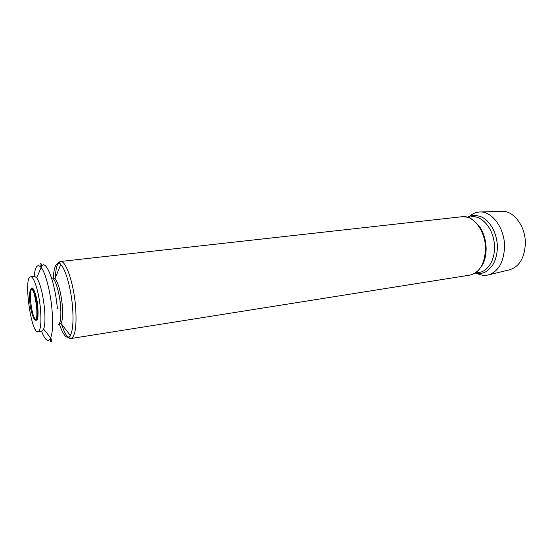 <?xml version="1.0" encoding="UTF-8"?>
<svg xmlns="http://www.w3.org/2000/svg" width="553" height="553" viewBox="0 0 553 553"><rect width="100%" height="100%" fill="white"/><g stroke="black" fill="none" stroke-linecap="round" stroke-linejoin="round"><path stroke-width="0.83" d="M35.689 319.205C32.046 318.556 28.334 291.072 31.673 289.482M469.393 216.423C472.338 213.748 475.649 212.276 479.327 212.013C491.762 210.638 504.841 228.05 504.543 246.811C503.776 262.551 498.205 271.965 487.843 275.055C484.228 275.774 480.647 275.235 477.094 273.438M480.253 211.986L501.329 211.322C513.288 210.043 525.703 226.163 525.35 243.555C524.555 258.147 519.191 266.926 509.244 269.878L488.748 274.834M40.452 308.726C41.551 322.717 40.749 330.383 38.033 331.717C31.009 333.749 23.295 276.7 30.609 276.79C33.823 275.843 38.959 292.171 40.452 308.726M30.609 276.79L34.528 276.327L36.719 277.786C40.245 283.413 42.823 293.539 44.461 308.166C45.325 318.127 45.063 325.123 43.659 329.139L41.938 331.129L38.033 331.717M35.8 320.36L35.433 319.067M31.466 289.675L31.466 288.334M30.844 289.634C32.316 283.682 36.726 294.307 37.832 306.88C38.558 318.175 37.563 322.309 34.853 319.275M30.546 289.862L31.569 288.452C33.982 289.426 35.897 295.565 37.307 306.88C37.963 315.092 37.48 319.544 35.862 320.222L34.5 319.136M34.141 276.376C35.164 266.415 37.5 263.449 41.164 267.472C45.45 272.629 50.371 291.32 51.975 309.168C53.136 322.924 52.708 332.505 50.682 337.904C48.222 342.756 45.18 340.517 41.544 331.185M50.641 338.077L49.286 336.162M40.279 269.518L41.074 267.313M36.719 277.786L41.164 267.472C37.811 262.758 43.058 262.129 41.136 267.189C45.194 257.027 55.01 280.82 57.346 308.415M51.519 277.903C54.595 276.929 59.309 290.968 60.526 305.249C61.411 317.367 60.533 323.982 57.892 325.102M52.452 278.097L55.01 278.567C58.39 283.067 60.809 291.88 62.275 305.007C63.007 314.056 62.613 320.228 61.086 323.526L58.749 324.659M53.206 278.698C53.945 265.979 56.468 261.286 60.775 264.611C65.482 268.876 70.936 287.933 72.491 306.3C73.618 320.712 72.906 330.431 70.349 335.457C67.086 339.805 63.401 335.947 59.316 323.885M55.265 277.952C55.742 267.742 57.484 262.253 60.491 261.486C65.724 260.062 73.646 282.832 75.561 306.196C76.902 325.835 75.353 336.618 70.908 338.54C67.805 338.602 64.666 333.777 61.494 324.058M485.499 248.919C484.794 263.899 479.589 272.636 469.884 275.118C475.456 273.472 476.244 272.449 477.785 271.191L482.672 264.645C484.981 259.979 486.135 254.629 486.142 248.608C485.956 240.569 483.91 233.428 479.983 227.179L472.221 219.292C469.725 217.958 469.048 217.08 461.99 216.721C473.368 214.861 485.714 231.195 485.499 248.919M468.73 217.578C480.239 212.497 494.783 228.693 494.458 247.419C494.714 262.157 485.907 273.694 476.154 272.505M36.871 319.122L37.507 319.026M32.834 289.247L33.477 289.171M35.973 320.208L37.404 319.033C38.095 317.042 38.233 312.984 37.811 306.867C37.182 296.277 32.662 286.758 32.599 288.493L31.673 288.438M36.332 319.109L35.309 319.261C35.24 318.169 34.5 323.636 30.802 309.044C28.217 295.516 30.325 287.394 31.293 289.523L32.316 289.399M35.862 320.222L36.035 319.634C36.927 317.837 37.12 313.586 36.622 306.887C35.33 297.148 33.761 291.182 31.908 288.998L31.569 288.452M43.659 329.139L50.682 337.904C48.705 343.337 53.931 342.556 50.731 338.187M469.884 275.118L70.908 338.54C69.782 338.187 69.602 337.157 70.349 335.457L61.086 323.526L58.977 324.404M461.99 216.721L60.491 261.486C59.503 262.129 59.6 263.166 60.775 264.611L55.01 278.567L52.742 278.29M475.227 273.113C480.122 273.963 484.096 273.21 487.152 270.852L492.232 265.703C495.44 260.947 497.168 254.726 497.41 247.039C497.057 231.645 488.873 219.638 480.778 216.631C475.138 214.91 470.769 215.11 467.679 217.232"/></g></svg>
